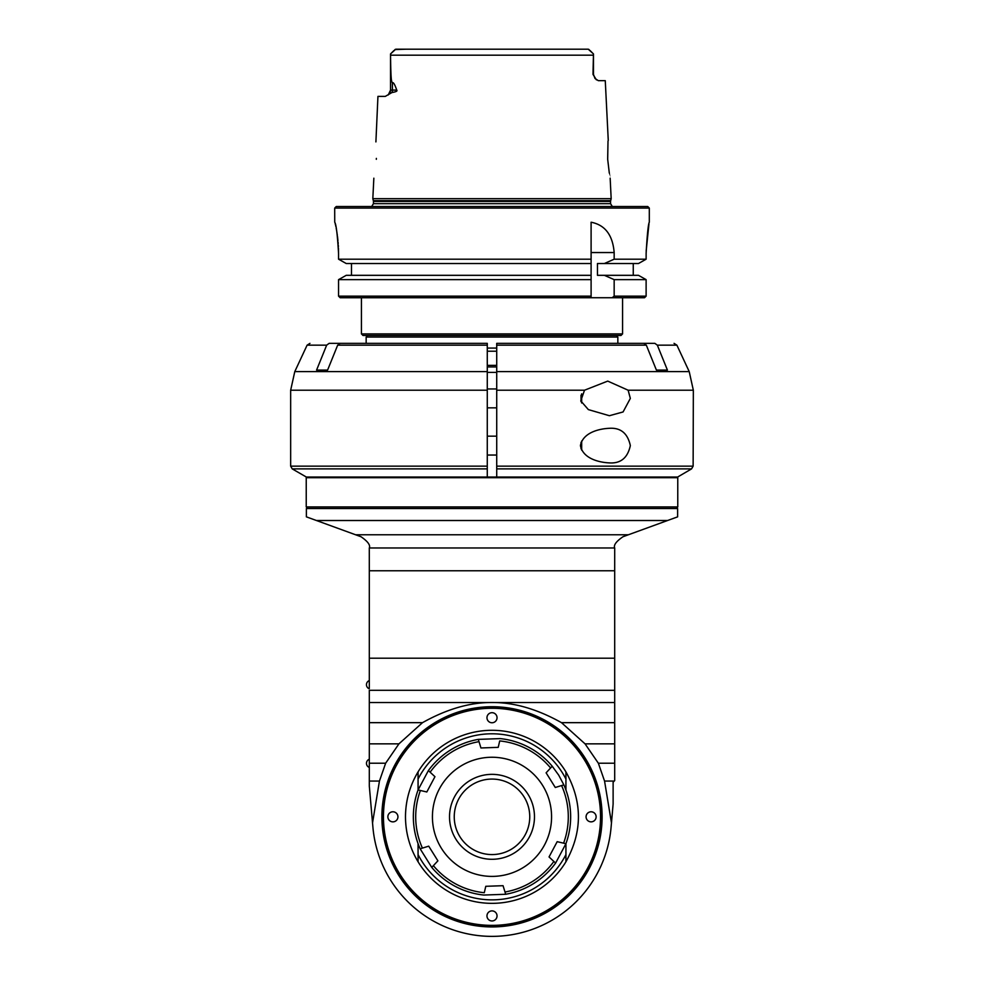 <?xml version="1.0" encoding="UTF-8"?>
<svg xmlns="http://www.w3.org/2000/svg" width="984" height="984" viewBox="0 0 984 984"><rect width="100%" height="100%" fill="white"/><g stroke="black" fill="none" stroke-linecap="round" stroke-linejoin="round"><path stroke-width="1.48" d="M306.233 477.683L677.767 477.683L677.767 506.944L306.233 506.944L306.233 477.683M316.442 520.511L306.381 516.858L306.381 508.519L677.619 508.519L677.619 516.858L667.558 520.511L316.442 520.511L361.03 536.747C367.807 541.421 370.562 545.161 369.295 547.965L369.308 570.782L614.692 570.782L614.692 780.62L613.118 782.182L613.118 804.063L611.47 822.944L604.557 781.062L598.358 763.215L585.062 743.855L561.495 722.662C537.178 709.058 514.017 702.342 492 702.514L369.308 702.514L369.308 786.081L372.911 827.249A119.544 119.544 0 0 0 492 936.374A119.544 119.544 0 0 0 611.089 827.249L611.47 822.944L611.089 827.249M614.692 570.782L614.705 547.965C613.438 545.161 616.193 541.421 622.97 536.747L667.558 520.511M369.308 570.782L369.308 658.21L614.692 658.21L614.692 690.288L369.308 690.288L369.308 702.514M369.308 658.21L369.308 684.692M614.692 702.514L492 702.514C469.983 702.342 446.822 709.058 422.505 722.662L398.938 743.855L385.642 763.215L379.443 781.062L372.53 822.944L372.911 827.249M614.692 722.662L561.495 722.662M614.692 743.855L585.062 743.855M614.692 763.215L598.358 763.215M614.25 781.062L604.557 781.062M379.443 781.062L369.308 781.062M385.642 763.215L369.308 763.215M398.938 743.855L369.308 743.855M422.505 722.662L369.308 722.662M381.89 816.831A110.11 110.11 0 0 1 547.055 721.469A110.11 110.11 0 0 1 547.055 912.18A110.11 110.11 0 0 1 381.89 816.831M382.678 816.831A109.322 109.322 0 0 1 492 707.496A109.322 109.322 0 0 1 601.322 816.831A109.322 109.322 0 0 1 492 926.153A109.322 109.322 0 0 1 382.678 816.831M492 708.283A108.535 108.535 0 0 0 398.003 871.098A108.535 108.535 0 0 0 585.997 871.098A108.535 108.535 0 0 0 492 708.283M552.233 766.241L558.703 775.146L563.857 784.863L555.284 787.483L546.108 772.809L552.233 766.241A78.646 78.646 0 0 0 500.253 738.603L478.31 739.378A78.646 78.646 0 0 0 428.384 770.57L418.077 789.955L418.065 771.886A86.518 86.518 0 0 1 565.935 771.886A86.518 86.518 0 0 0 418.065 771.886C409.774 785.724 405.58 800.705 405.482 816.831C405.58 832.944 409.774 847.925 418.065 861.763A86.518 86.518 0 0 0 565.935 861.763C582.577 831.8 582.577 801.849 565.935 771.886L565.935 789.992M387.868 816.831A5.031 5.031 0 0 1 395.42 812.464A5.031 5.031 0 0 1 395.42 821.185A5.031 5.031 0 0 1 387.868 816.831M486.969 717.73A5.031 5.031 0 0 1 494.522 713.363A5.031 5.031 0 0 1 494.522 722.084A5.031 5.031 0 0 1 486.969 717.73M586.07 816.831A5.031 5.031 0 0 1 593.61 812.464A5.031 5.031 0 0 1 593.61 821.185A5.031 5.031 0 0 1 586.07 816.831M486.969 915.919A5.031 5.031 0 0 1 494.522 911.565A5.031 5.031 0 0 1 494.522 920.286A5.031 5.031 0 0 1 486.969 915.919M565.935 843.657L565.935 854.592A83.013 83.013 0 0 1 418.065 854.592L418.065 861.763M565.935 861.763L565.935 854.592M418.065 843.657L418.065 854.592M428.384 770.57L434.953 776.696L426.822 791.972L418.077 789.955A78.646 78.646 0 0 0 420.143 848.786L431.767 867.408A78.646 78.646 0 0 0 483.747 895.046L505.69 894.271A78.646 78.646 0 0 0 555.616 863.079L565.923 843.694A78.646 78.646 0 0 0 563.857 784.863M546.108 772.809L555.284 787.483M561.593 785.552A76.285 76.285 0 0 1 563.598 843.165L557.178 841.677L549.047 856.953L553.869 861.455A76.285 76.285 0 0 1 504.989 891.996L503.058 885.698L485.776 886.301L484.288 892.722A76.285 76.285 0 0 1 433.391 865.662L437.892 860.84L433.304 853.497L428.716 846.166L422.407 848.097A76.285 76.285 0 0 1 420.402 790.484M499.712 740.927L498.224 747.348L499.712 740.927A76.285 76.285 0 0 1 550.609 767.987M480.942 747.963L498.224 747.348L480.942 747.963L478.31 739.378M441.472 848.393A59.581 59.581 0 0 0 544.607 844.789A59.581 59.581 0 0 0 489.921 757.286A59.581 59.581 0 0 0 441.472 848.393M426.822 791.972L434.953 776.696M420.143 848.786L422.407 848.097M433.391 865.662L431.767 867.408M484.288 892.722L485.776 886.301L503.058 885.698M504.989 891.996L505.69 894.271M553.869 861.455L555.616 863.079M557.178 841.677L549.047 856.953M563.598 843.165L565.923 843.694M469.491 780.804A42.472 42.472 0 0 1 534.447 815.342A42.472 42.472 0 0 1 472.062 854.321A42.472 42.472 0 0 1 469.491 780.804M492 779.07A37.749 37.749 0 0 1 524.693 835.699A37.749 37.749 0 0 1 459.307 835.699A37.749 37.749 0 0 1 492 779.07M369.308 688.628L369.308 680.756M368.889 688.628A4.403 4.403 0 0 1 368.889 680.756M369.308 767.274L369.308 759.414M368.889 767.274A4.403 4.403 0 0 1 368.889 759.414M327.586 370.095L316.577 370.095L327.586 370.095L337.672 345.163L340.144 343.354L329.136 343.354L487.277 343.354L487.277 477.055L306.381 477.055L496.723 477.055L496.723 390.217L584.508 390.217L607.731 381.103L628.136 390.217L630.338 398.409L623.081 411.952L609.379 415.715L588.358 409.602L580.781 400.894L584.508 390.217M487.277 372.395L496.723 372.395M628.136 390.217L693.339 390.217L693.13 466.158L691.555 468.888L677.607 477.055L496.723 477.055M609.379 462.898C599.416 462.455 583.045 458.815 580.412 445.592C583.045 432.37 599.416 428.729 609.379 428.298C620.695 427.573 627.681 433.329 630.338 445.592C627.681 457.855 620.695 463.624 609.379 462.898M656.414 370.095L646.328 345.163L643.856 343.354L654.864 343.354L657.337 345.163L667.423 370.095L656.414 370.095L667.423 370.095M496.723 473.907L496.723 466.158L693.13 466.158M487.277 390.217L290.661 390.217L290.661 466.158L487.277 466.158L487.277 473.907M646.328 345.163L496.723 345.163L496.723 343.354L496.723 390.217M581.027 401.644L581.027 395.174M581.667 402.985L581.667 393.834M487.277 343.354L487.277 345.163L337.672 345.163M316.577 370.095L326.663 345.163L329.136 343.354M496.723 388.963L487.277 388.963M496.723 436.158L487.277 436.158M496.723 343.354L643.856 343.354M581.027 448.827L581.027 442.357M581.667 450.18L581.667 441.017M607.682 159.31L607.669 159.162C610.56 183.639 610.56 183.7 607.682 159.31C608.124 135.005 608.124 134.956 607.669 159.162M610.154 178.19L611.175 198.657L372.825 198.657L373.846 178.19M375.9 141.917L377.942 96.395L385.285 96.395L391.976 92.521C396.048 91.856 397.634 91.057 396.749 90.097C394.781 84.403 393.329 81.98 392.407 82.828C391.853 81.278 390.832 84.599 390.55 55.178L593.45 55.178L592.995 74.366L596.39 79.839M388.237 94.968L390.537 90.097L390.537 53.923L390.55 55.178L390.537 53.923L395.74 49.2L588.26 49.2L578.1 49.2L588.26 49.2L593.463 53.923L593.45 55.178M592.995 74.366L593.463 53.923L593.463 74.366L595.013 78.499L598.309 80.663L605.271 80.663L608.26 140.429M376.318 159.31C375.888 134.968 375.888 134.968 376.318 159.31C373.44 183.651 373.44 183.651 376.318 159.31L376.368 158.387M390.759 53.702L390.55 55.178M649.305 208.079L334.695 208.079L336.27 206.505L647.73 206.505L649.305 208.079L649.305 222.224M591.101 259.198L338.558 259.198L346.233 263.527L591.101 263.527L591.101 222.224C605.037 224.93 612.724 235.041 614.164 252.544L614.164 259.198L604.361 263.527L597.46 263.527L597.46 275.323L638.481 275.323L646.119 279.64L646.119 296.159L644.52 297.734L646.119 296.159L614.164 296.159A789.389 789.389 -33 0 1 612.122 297.734L591.101 297.734L591.101 259.198M604.361 263.527L638.481 263.527L646.119 259.198L614.164 259.198M646.119 259.198L646.131 252.593M646.144 251.166L648.96 223.958M646.119 253.688C647.238 234.217 648.308 223.737 649.292 222.236C648.198 224.487 647.14 234.979 646.119 253.688M335.138 223.429L335.519 224.992M335.679 225.73L335.839 226.48M336.196 228.239L336.565 230.244M336.663 230.834L337.327 235.225M337.475 236.345L337.955 240.748M338.078 242.113L338.201 243.712M338.287 245.114L338.385 246.763M338.447 248.202L338.558 253.688C337.451 234.635 336.171 224.143 334.732 222.224L334.695 208.079M338.558 253.688L338.558 259.198M597.46 275.323L633.253 275.323L633.253 263.527L597.46 263.527M591.101 296.159L338.558 296.159L340.169 297.734L338.558 296.159L338.558 279.64L346.233 275.323L351.485 275.323L351.485 263.527M591.101 222.999L591.101 222.224M338.558 279.64L591.101 279.64L591.101 275.323L351.485 275.323M591.101 297.734L340.169 297.734M644.52 297.734L612.122 297.734M614.164 296.159L614.164 279.64L604.361 275.323M614.164 279.64L646.119 279.64M622.564 333.908L361.436 333.908L363.01 335.483L620.99 335.483L622.564 333.908L622.564 297.734M366.159 343.354L366.159 337.057L617.841 337.057L616.267 335.483M366.159 337.057L367.733 335.483M496.723 366.946L487.277 366.946M487.277 351.214L496.723 351.214M496.723 365.372L487.277 365.372M346.233 275.323L591.101 275.323M390.82 53.64L393.871 50.59M395.74 49.2L405.9 49.2L394.904 49.557M589.096 49.557L588.26 49.2M590.068 50.516L592.798 53.259M578.1 49.2L405.9 49.2M392.727 51.734L391.472 52.988M614.705 547.965L369.295 547.965M355.605 534.779L628.395 534.779M418.065 779.057A83.013 83.013 0 0 1 565.935 779.057M430.131 772.194A76.285 76.285 0 0 1 479.011 741.653M657.337 345.163L676.894 345.163L689.218 371.608L496.723 371.608M496.723 468.888L691.555 468.888M306.381 477.055L292.223 468.888L487.277 468.888M487.277 371.608L294.782 371.608L290.661 390.217M294.782 371.608L307.106 345.163L326.663 345.163M391.976 92.521A6.298 5.523 90 0 0 392.407 90.097L390.537 90.097M396.749 90.097L392.407 90.097L392.407 82.828M373.342 200.65L373.44 201.449L610.56 201.449L610.658 200.65L373.342 200.65L372.825 198.657M610.56 201.449L610.56 203.676L373.44 203.676L371.681 206.505M591.101 252.544L614.164 252.544M496.723 348.065L487.277 348.065M676.045 508.519L677.619 506.944M307.955 508.519L306.381 506.944M318.976 477.055L318.607 477.683M665.024 477.055L665.393 477.683M676.894 345.163L674.04 343.354M689.218 371.608L693.339 390.217M290.661 466.158L292.223 468.888M307.106 345.163L309.96 343.354M487.277 407.843L496.723 407.843M487.277 455.038L496.723 455.038M610.658 200.65L611.175 198.657M373.44 201.449L373.44 203.676M610.56 203.676L612.319 206.505M361.436 297.734L361.436 333.908M617.841 343.354L617.841 337.057M390.181 92.201L390.513 90.725"/></g></svg>
